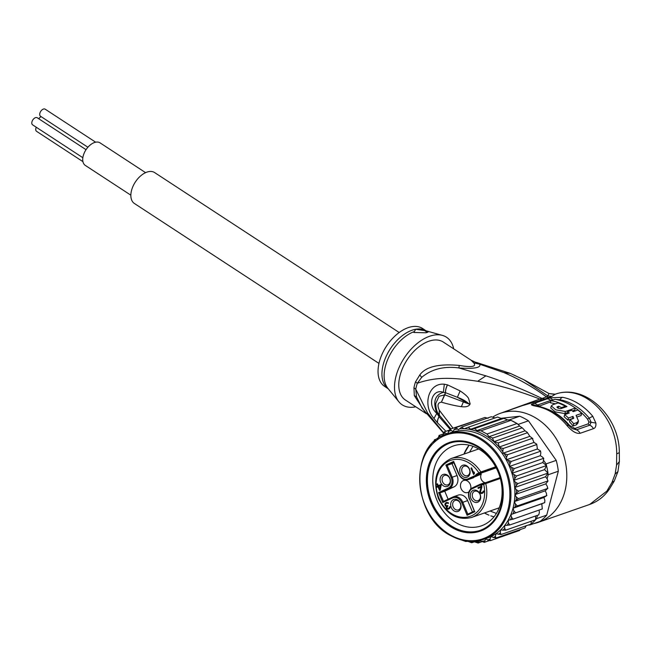 <?xml version="1.0" encoding="UTF-8"?>
<svg xmlns="http://www.w3.org/2000/svg" width="652" height="652" viewBox="0 0 652 652"><rect width="100%" height="100%" fill="white"/><g stroke="black" fill="none" stroke-linecap="round" stroke-linejoin="round"><path stroke-width="0.98" d="M82.853 157.711L32.6 124.842A4.23 2.51 -56.8 0 1 32.298 120.865A4.23 2.51 -56.8 0 1 35.909 117.539A4.23 2.51 -56.8 0 1 37.229 117.759L86.04 149.675M82.934 161.647L36.545 131.313A4.23 2.51 -56.8 0 1 36.276 127.246M38.802 118.786A4.23 2.51 -56.8 0 1 41.174 116.684M87.898 147.238L40.522 116.26A4.23 2.51 -56.8 0 1 40.22 112.283A4.23 2.51 -56.8 0 1 43.831 108.949A4.23 2.51 -56.8 0 1 45.159 109.169L95.657 142.193M145.592 172.65L100.049 142.861A13.464 7.995 123.2 0 0 83.236 155.82A13.464 7.995 123.2 0 0 85.306 165.404L130.856 195.192M378.975 363.425L134.393 203.481A18.468 10.97 -56.8 0 1 133.073 186.122A18.468 10.97 -56.8 0 1 148.843 171.606A18.468 10.97 -56.8 0 1 154.614 172.568L399.195 332.512M496.205 467.859L478.193 474.134A5.387 4.279 -109.2 0 0 476.449 475.797L481.306 474.11A5.387 4.279 70.8 0 0 483.833 482.211A5.387 4.279 70.8 0 0 484.892 482.602L480.011 484.306L479.75 485.227A6.153 4.89 70.8 0 0 482.203 484.925A0.766 0.465 -115.1 0 1 482.317 484.077L483.817 483.376L483.678 484.24L485.732 483.556L484.827 482.953L500.092 477.631L484.909 482.928M453.686 462.292L447.174 465.341L452.203 477.24L457.052 475.544A8.989 7.139 70.8 0 1 457.631 482.284A8.989 7.139 70.8 0 1 454.069 486.848L444.745 491.209L448.128 499.22M466.954 466.49A5.004 3.977 -109.2 0 0 464.134 466.213A5.004 3.977 -109.2 0 0 461.689 470.54A5.004 3.977 -109.2 0 0 464.607 475.389A5.004 3.977 -109.2 0 0 467.427 475.658A5.004 3.977 -109.2 0 0 469.872 471.339A5.004 3.977 -109.2 0 0 466.954 466.49M463.409 476.889A6.349 5.045 -109.2 0 0 469.88 473.857A6.349 5.045 -109.2 0 0 466.392 465.601A6.349 5.045 -109.2 0 0 459.913 468.633A6.349 5.045 -109.2 0 0 463.409 476.889M470.499 493.662A6.349 5.045 70.8 0 1 476.971 490.63A6.349 5.045 70.8 0 1 480.467 498.894A6.349 5.045 70.8 0 1 473.988 501.918A6.349 5.045 70.8 0 1 470.499 493.662M454.371 511.103A6.349 5.045 70.8 0 1 450.874 502.839A6.349 5.045 70.8 0 1 457.354 499.807A6.349 5.045 70.8 0 1 460.842 508.071A6.349 5.045 70.8 0 1 454.371 511.103M440.296 477.81A6.349 5.045 70.8 0 1 446.767 474.778A6.349 5.045 70.8 0 1 450.263 483.042A6.349 5.045 70.8 0 1 443.784 486.066A6.349 5.045 70.8 0 1 440.296 477.81M470.948 468.144L471.575 467.851L473.808 473.14L474.028 471.893L474.493 472.985L473.645 474.517L470.948 468.144L471.6 467.916M481.95 486.702L480.491 492.097L481.412 492.798L482.871 492.121L483.108 491.2L483.629 490.956L483.751 491.543L483.262 492.749L481.494 493.572L480.32 493.148L479.742 491.795L481.119 487.093L478.209 488.454L477.916 487.777L481.665 486.025L481.95 486.702M444.941 504.012L446.636 502.415L448.446 502.863L448.201 503.466L447.394 503.034L446.188 503.434L445.495 504.729L446.164 505.716L447.688 505.496L447.916 506.033L446.897 507.158L447.411 508.381L448.837 508.201L450.051 506.661L449.684 508.454L448.022 509.236L446.848 508.813L446.27 507.452L446.555 506.351L445.202 505.52L444.941 504.012L446.938 502.374M440.206 490.157L439.578 490.451L438.03 486.791L436.995 487.272L436.653 486.465L437.688 485.976L436.889 484.077L437.508 483.784L438.315 485.683L440.809 484.517L441.151 485.324L440.206 490.157M474.444 511.062L469.554 499.049A8.215 6.528 70.8 0 1 472.284 488.715L479.75 485.227M472.464 511.991L467.639 500.581A8.989 7.139 70.8 0 0 458.201 495.121L453.344 496.816A8.989 7.139 70.8 0 1 462.781 502.268L467.81 514.167L467.117 515.292L474.884 511.657M457.052 475.544L452.023 463.653L447.174 465.341L445.878 465.047L451.208 477.655L452.203 477.24A8.989 7.139 70.8 0 1 452.773 483.971A8.989 7.139 70.8 0 1 449.212 488.535L439.888 492.904L443.482 501.396L442.781 502.521L452.667 497.9A8.215 6.528 70.8 0 1 461.787 502.684L467.117 515.292M451.208 477.655A8.215 6.528 70.8 0 1 448.478 487.981L438.592 492.602L439.888 492.904L444.745 491.209M452.023 463.653L453.89 462.773M473.686 477.671A8.989 7.139 70.8 0 1 473.148 477.892L468.299 479.579A8.989 7.139 70.8 0 0 468.837 479.359L481.306 474.11M470.671 489.082A6.349 5.045 -109.2 0 0 467.166 480.858A6.349 5.045 -109.2 0 0 463.588 480.508A6.349 5.045 -109.2 0 0 460.483 485.993A6.349 5.045 -109.2 0 0 464.183 492.154A6.349 5.045 -109.2 0 0 467.761 492.504A6.349 5.045 -109.2 0 0 468.943 491.852M476.441 475.006L468.095 478.804A8.215 6.528 70.8 0 1 458.975 474.02L453.645 461.412L445.878 465.047M453.833 462.227L453.645 461.412M479.636 473.491L478.902 472.928L477.46 473.58A0.766 0.465 65.8 0 0 478.193 474.134L480.646 473.075L480.834 471.966L478.902 472.928A29.625 23.545 70.8 0 0 446.71 462.268A29.625 23.545 70.8 0 0 438.992 498.299A29.625 23.545 70.8 0 0 469.587 516.506A29.625 23.545 70.8 0 0 483.678 484.24L482.203 484.925M483.817 483.376L484.827 482.953M480.288 498.03A5.004 3.977 70.8 0 1 478.014 500.695A5.004 3.977 70.8 0 1 473.654 499.139A5.004 3.977 70.8 0 1 472.439 493.906A5.004 3.977 70.8 0 1 474.721 491.249A5.004 3.977 70.8 0 1 479.081 492.798A5.004 3.977 70.8 0 1 480.288 498.03M457.916 500.703A5.004 3.977 70.8 0 1 460.834 505.553A5.004 3.977 70.8 0 1 458.389 509.872A5.004 3.977 70.8 0 1 455.569 509.595A5.004 3.977 70.8 0 1 452.651 504.746A5.004 3.977 70.8 0 1 455.096 500.426A5.004 3.977 70.8 0 1 457.916 500.703M450.092 482.178A5.004 3.977 70.8 0 1 447.81 484.843A5.004 3.977 70.8 0 1 443.45 483.287A5.004 3.977 70.8 0 1 442.235 478.055A5.004 3.977 70.8 0 1 444.517 475.389A5.004 3.977 70.8 0 1 448.878 476.946A5.004 3.977 70.8 0 1 450.092 482.178M474.346 473.784L474.037 473.059M474.46 472.912L473.808 473.14M482.407 492.496L481.991 492.692M483.678 491.836L482.871 492.121M483.735 491.469L483.067 491.706M483.108 491.2L483.637 491.013M482.602 493.214L481.111 492.708M481.494 493.572L482.374 493.271M480.964 493.499L481.844 493.189M480.32 493.148L481.2 492.847M479.986 492.659L480.671 492.415M479.872 492.39L480.524 492.162M479.742 491.795L480.475 491.543M479.782 491.29L480.614 491.005M481.918 486.816L481.119 487.093M479.049 488.063L478.804 487.468L481.706 486.115M477.916 487.777L478.804 487.468M445.512 504.314L444.908 504.518M445.137 503.597L446.025 503.295M445.438 503.132L446.327 502.822M445.805 502.806L446.685 502.496M448.576 503.034L447.981 503.246M448.389 502.814L447.663 503.067M446.816 503.14L447.394 503.034M447.704 505.536L447.272 505.691M448.837 508.201L448.413 508.397M450.1 507.549L449.293 507.827M450.157 507.174L449.497 507.411M449.53 506.906L450.059 506.718M449.089 508.878L447.704 508.47M448.022 509.236L448.902 508.927M447.492 509.155L448.372 508.853M446.848 508.813L447.728 508.503M446.514 508.315L447.085 508.12M446.4 508.047L446.938 507.859M446.27 507.452L446.897 507.24M446.31 506.946L447.101 506.677M447.239 506.514L447.435 506.042L446.555 506.351M447.435 506.042L446.596 505.846M445.919 506.319L446.799 506.017M445.536 506.009L446.278 505.756M445.202 505.52L445.772 505.324M444.974 504.974L445.52 504.787M440.287 489.725L439.978 488.992M438.682 486.563L438.03 486.791M437.834 486.881L437.533 486.156L438.576 485.667L437.688 485.976M436.653 486.465L437.533 486.156M436.889 484.077L437.541 483.849M440.85 484.599L438.315 485.683M441.135 485.422L440.426 485.667L439.75 489.073L440.467 488.821M439.75 489.073L438.657 486.498L440.426 485.667M457.5 523.523A42.331 33.635 -109.2 0 0 481.363 525.862A42.331 33.635 -109.2 0 0 500.663 503.328A42.331 33.635 -109.2 0 0 477.386 448.258A42.331 33.635 -109.2 0 0 453.515 445.919A42.331 33.635 -109.2 0 0 434.216 468.454A42.331 33.635 -109.2 0 0 457.5 523.523M453.768 528.552A46.944 37.303 -109.2 0 0 501.641 506.156A46.944 37.303 -109.2 0 0 475.821 445.08A46.944 37.303 -109.2 0 0 427.948 467.476A46.944 37.303 -109.2 0 0 453.768 528.552M508.185 419.929L509.587 419.774A59.259 47.083 70.8 0 1 510.94 420.344L507.615 419.896L503.784 418.388L501.453 418.486L470.605 429.236L474.664 428.535L476.93 430.581L480.931 430.801L487.02 433.996L517.028 423.539A59.259 47.083 70.8 0 1 518.316 424.354L518.976 425.3L517.028 423.539A59.259 47.083 70.8 0 0 514.012 421.828A59.259 47.083 70.8 0 0 510.94 420.344L517.028 423.539M470.605 429.236L468.315 427.231L497.557 417.068M447.582 433.727L449.888 429.261L452.838 431.583L455.821 427.598L458.454 429.749L461.999 426.921C461.437 427.044 462.195 427.663 464.265 428.763L468.315 427.231M537.452 515.333L536.58 518.658A59.259 47.083 70.8 0 1 535.651 519.709A59.259 47.083 70.8 0 1 531.03 524.086A59.259 47.083 70.8 0 1 529.954 524.925L540.109 521.388A59.259 47.083 -109.2 0 0 546.726 515.121L558.324 471.225A59.259 47.083 -109.2 0 0 556.221 460.377L528.462 420.817L518.316 424.354M528.462 420.817A59.259 47.083 -109.2 0 0 524.159 418.299A59.259 47.083 -109.2 0 0 519.742 416.237L501.062 418.291M509.587 419.774L519.742 416.237M546.074 463.914A59.259 47.083 70.8 0 1 546.498 465.544A59.259 47.083 70.8 0 1 547.965 473.107A59.259 47.083 70.8 0 1 548.177 474.762L547.118 478.764L545.569 476.767L547.965 473.107L544.575 469.619L546.498 465.544L542.814 462.553L543.54 460.304L546.074 463.914L556.221 460.377M558.324 471.225L548.177 474.762M536.58 518.658L546.726 515.121M529.954 524.925L528.006 525.137M518.976 425.3L519.579 426.058L489.033 436.701L492.814 438.062L521.934 427.916L521.486 427.288L522.79 428.315L519.579 426.058M431.192 444.68L430.32 445.023L429.391 446.881M543.54 460.304L543.548 458.038L543.768 458.641L543.361 458.437L542.537 457.068L540.329 455.691L540.834 453.042L540.5 450.931L537.395 448.992L536.726 444.175L533.996 442.431L532.268 438.372L532.871 438.69L529.856 436.335L527.207 432.292L525.047 430.833L494.216 441.575L498.218 442.928L527.346 432.781M542.293 508.927L541.804 503.776L544.713 502.627L544.852 500.223L543.89 497.5L546.531 495.74L546.457 493.425L545.227 490.826L547.541 488.487L547.281 486.302L545.789 483.882L548.014 481.078L547.118 478.764M547.802 488.511L547.843 488.006L547.802 488.511M546.767 495.707L546.857 495.284L546.767 495.707M544.713 502.627L510.915 514.542L511.592 517.338L512.994 519.188L508.12 520.32L508.487 523.14L509.66 525.023L504.648 525.496L504.713 528.299L505.65 530.166L500.581 529.986L500.337 532.725L501.029 534.534L495.968 533.711L495.422 536.335L495.879 538.055L490.907 536.604L490.059 539.074L490.288 540.671L519.424 530.524L520.377 529.522M512.994 519.188L542.325 508.943M509.66 525.023L538.78 514.876L539.375 512.382L539.074 510.1M505.65 530.166L535.651 519.709L535.569 515.993M501.029 534.534L531.03 524.086L531.29 521.233M495.879 538.055L525.007 527.916L526.311 525.577M471.714 542.725L467.851 541.347L465.438 541.478M490.288 540.671L485.577 538.968L484.354 542.334L479.962 540.801L479 541.714A57.718 45.86 70.8 0 1 474.395 541.804L471.861 542.7L474.411 541.812L478.177 543.018L481.812 541.747M465.512 541.404L461.73 540.043M501.453 418.486L497.574 417.044M503.784 418.388L474.664 428.535M480.931 430.801L510.94 420.344M487.02 433.996L489.033 436.701M492.814 438.062C492.366 438.152 492.831 439.326 494.216 441.575M525.047 430.833L522.79 428.315M507.615 419.896L476.93 430.581M480.059 419.154L449.872 429.269M455.821 427.598L484.941 417.451L488.071 418.323M495.153 417.997L491.274 416.742M491.258 416.742L461.999 426.921M442.667 435.748L444.297 431.877L448.918 430.263M442.985 434.216A57.718 45.86 70.8 0 1 445.194 432.952L444.208 431.917M445.194 432.952L447.256 433.841M430.516 444.917L431.428 445.153M433.694 442.252L434.525 439.774L437.932 438.584M434.501 441.331A57.718 45.86 70.8 0 1 435.471 440.296L434.33 439.896M438.014 438.527L439.146 435.397L443.026 434.053M438.079 437.826A57.718 45.86 70.8 0 1 440.084 436.204L438.992 435.487M440.084 436.204L441.225 436.514M540.329 455.691L509.44 466.457L514.232 468.584L543.361 458.437M514.232 468.584L511.926 473.311L516.498 476.001L546.498 465.544M542.814 462.553L511.926 473.311A55.795 44.336 -109.2 0 0 509.44 466.457A55.795 44.336 -109.2 0 0 482.309 435.675A55.795 44.336 -109.2 0 0 450.85 432.586L446.881 433.971A55.795 44.336 70.8 0 1 478.34 437.052A55.795 44.336 70.8 0 1 478.658 437.223A55.795 44.336 70.8 0 1 510.875 491.331A55.795 44.336 70.8 0 1 483.588 539.351A55.795 44.336 70.8 0 1 452.129 536.262M516.498 476.001L513.686 480.377L515.602 482.35L517.957 483.564L547.965 473.107M544.575 469.619L513.686 480.377A55.795 44.336 -109.2 0 0 511.926 473.311M517.957 483.564L514.681 487.533L516.4 489.75L518.609 491.152L547.729 481.005M545.569 476.767L514.681 487.533A55.795 44.336 -109.2 0 0 513.686 480.377M518.609 491.152L514.901 494.64L516.392 497.068L518.422 498.633L547.541 488.487M545.789 483.882L514.901 494.64A55.795 44.336 -109.2 0 0 514.681 487.533M518.422 498.633L514.338 501.592L515.577 504.183L517.411 505.887L546.531 495.74M545.227 490.826L514.338 501.592A55.795 44.336 -109.2 0 0 514.901 494.64M517.411 505.887L513.002 508.258L543.89 497.5M541.804 503.776L510.915 514.542A55.795 44.336 -109.2 0 0 513.002 508.258L513.963 510.981L515.593 512.774M484.281 542.358L489.236 540.63M479 541.714L478.046 543.043M498.218 442.928L499.359 447.305A57.718 45.86 70.8 0 1 502.806 451.616L503.108 453.189L507.5 454.729L536.629 444.582M529.856 436.335L498.967 447.093M532.268 438.372L503.14 448.519L499.359 447.305M503.14 448.519L502.806 451.616M533.996 442.431L503.108 453.189M507.5 454.729L506.563 457.329L506.506 459.75L511.225 461.453L540.345 451.306M537.395 448.992L506.506 459.75M511.225 461.453L509.945 463.808L509.44 466.457M513.002 508.258A55.795 44.336 -109.2 0 0 514.338 501.592M446.881 433.971C408.559 444.362 411.958 517.696 451.632 536.091L451.95 536.262C462.724 541.763 473.271 542.79 483.588 539.351L487.566 537.965A55.795 44.336 -109.2 0 0 490.907 536.604A55.795 44.336 -109.2 0 0 495.968 533.711A55.795 44.336 -109.2 0 0 500.581 529.986A55.795 44.336 -109.2 0 0 504.648 525.496A55.795 44.336 -109.2 0 0 508.12 520.32A55.795 44.336 -109.2 0 0 510.915 514.542M555.3 403.849A55.412 44.026 -109.2 0 0 550.394 402.814L550.964 400.662L554.933 399.285A57.718 45.86 -109.2 0 1 575.317 408.046L565.39 411.502L564.844 413.58L567.305 412.716M550.964 400.662A57.718 45.86 70.8 0 1 566.947 406.546L560.736 408.69C557.9 408.429 556.775 407.761 557.378 406.693L557.15 407.557M556.955 407.044L558.699 406.237A57.718 45.86 70.8 0 1 561.421 407.647L565.39 406.269A57.718 45.86 -109.2 0 0 558.022 402.903L552.733 404.745L551.29 405.886L555.773 409.831L565.39 411.502M577.362 416.848L581.111 415.544L581.682 413.392A57.718 45.86 -109.2 0 0 577.892 410.018L573.255 411.632A57.718 45.86 -109.2 0 0 571.551 410.295L567.574 411.681A57.718 45.86 70.8 0 1 569.286 413.018L564.656 414.631A57.718 45.86 70.8 0 1 568.438 418.005L573.075 416.392L573.377 418.486L573.825 418.03M570.068 419.643A57.718 45.86 70.8 0 1 573.67 423.727L573.067 426.009A55.412 44.026 -109.2 0 0 569.498 421.828L570.068 419.643L573.377 418.486M573.067 426.009L576.376 424.851L576.979 422.577L573.67 423.727M576.979 422.577L578.463 420.972L576.075 415.34L581.682 413.392M422.594 328.502A34.629 20.562 123.2 0 0 411.779 326.701A34.629 20.562 123.2 0 0 382.202 353.914A34.629 20.562 123.2 0 0 384.688 386.473L388.266 388.812A34.629 20.562 -56.8 0 1 386.253 356.163A34.629 20.562 -56.8 0 1 415.683 329.252L424.476 330.58L428.046 332.047L425.976 332.773L413.857 332.479L415.683 329.252A34.629 20.562 -56.8 0 1 416.025 329.195A34.629 20.562 -56.8 0 1 426.155 330.841L422.594 328.502M572.391 410.947L574.771 410.116L575.317 408.046M558.169 408.225L558.699 406.237M561.176 408.559L561.421 407.647M565.154 407.174L565.39 406.269M551.29 405.886L550.744 407.956L555.202 411.877L564.844 413.58M567.069 413.792A55.412 44.026 -109.2 0 0 567.028 413.759L567.574 411.681M568.438 418.005L567.868 420.157A55.412 44.026 -109.2 0 0 564.102 416.734L564.656 414.631M567.868 420.157L572.505 418.543L573.075 416.392M576.376 424.851L577.9 423.099M556.132 399.497L559.938 399.709A56.178 44.638 70.8 0 1 589.261 418.152L587.525 419.106L588.903 421.925L588.234 423.849L574.909 428.486L569.506 425.389A55.412 44.026 70.8 0 0 547.215 409.065M538.609 406.359L550.647 401.86M450.002 429.22L439.106 416.734A11.54 6.504 -44.1 0 0 437.541 422.863L437.468 422.789A11.54 6.504 -44.1 0 1 439.041 416.652L439.399 415.267L450.899 428.91M437.468 422.789L433.955 418.445L436.848 413.352C426.522 404.916 432.781 388.119 443.336 392.349C434.835 394.949 432.675 401.958 436.848 413.352L439.041 416.652L439.309 410.23L439.342 415.194L438.56 414.061C436.979 412.284 436.025 408.812 435.683 403.629M453.026 428.168L439.309 410.23C437.052 405.324 437.753 402.643 441.396 402.186L444.794 394.843L439.008 396.302L435.675 403.629L435.666 405.071M441.396 402.186L445.455 392.683L444.868 394.867L468.984 403.995L463.36 401.934L461.371 406.669C456.294 406.017 449.636 404.525 441.396 402.186M433.955 418.445C422.284 405.422 428.291 382.594 444.33 384.207L447.582 384.884A11.54 8.036 113.2 0 0 445.536 392.708L457.386 397.296C462.113 398.926 465.976 401.119 468.967 403.881L469.831 404.533C468.552 406.498 465.732 407.215 461.371 406.669M447.582 384.884L460.116 390.907L457.386 397.296L468.967 403.881L470.133 403.824L469.831 404.533M444.33 384.207L443.336 392.349L445.455 392.683A11.54 8.036 113.2 0 1 447.492 384.851M424.476 330.58A7.694 3.024 -165.2 0 1 427.044 332.544M568.552 425.291C559.954 415.063 549.766 408.714 537.99 406.229L536.653 406.343C532.708 405.634 530.964 404.965 531.429 404.338L550.133 397.818L562.611 397.304A57.718 45.86 70.8 0 1 592.741 416.253L589.261 418.152L591.119 422.146L589.807 425.177L576.482 429.823L572.171 428.6L568.593 425.357L569.506 425.389M551.046 400.638A3.847 3.056 70.8 0 1 550.761 400.418L553.572 399.757M536.425 405.886L537.517 405.031L550.761 400.418A7.694 6.112 70.8 0 0 546.441 398.812M437.541 422.863L445.968 431.298M460.116 390.907C464.583 393.873 467.394 396.359 468.552 398.364L470.133 403.824M415.756 406.791A40.4 23.994 -56.8 0 1 414.884 406.962A40.4 23.994 -56.8 0 1 398.934 401.86A40.4 23.994 -56.8 0 1 400.98 363.555A40.4 23.994 -56.8 0 1 433.865 335.128A40.4 23.994 -56.8 0 1 442.398 335.389A40.4 23.994 -56.8 0 1 453.67 348.82M426.335 413.71L405.414 400.026A34.629 20.562 123.2 0 1 402.936 367.467A34.629 20.562 123.2 0 1 432.504 340.254A34.629 20.562 123.2 0 1 443.327 342.064L471.103 360.222L473.759 362.854C476.653 366.685 471.836 367.541 459.31 365.438C438.837 363.555 425.658 366.726 419.782 374.957L415.503 381.901A15.395 4.988 -161.4 0 1 417.337 383.246C436.832 376.554 452.496 377.549 477.688 381.273C491.608 383.832 493.955 384.46 507.028 387.989C518.642 391.347 529.571 395.039 539.815 399.073L500.622 413.229M424.843 411.795L414.322 395.634L413.947 387.801A15.395 7.058 -169.2 0 1 415.764 389.195A34.931 20.742 -56.8 0 1 417.337 383.246L421.681 377.345C431.648 369.105 444.028 365.968 458.812 367.94L459.31 365.438M443.425 432.92L422.129 408.176L416.522 396.84L415.764 389.195L427.696 413.148L443.539 432.692M616.564 465.088L619.367 461.551L619.318 452.643L616.702 453.882L616.564 465.088L615.129 474.02L611.992 482.407L606.865 491.103L589.669 504.452M619.367 461.551L617.925 471.608L614.257 481.062L611.992 482.407M614.257 481.062L609.416 489.09L606.865 491.103M592.741 416.253L595.895 423.067L588.903 421.925M574.909 428.486L576.482 429.823A7.694 6.112 70.8 0 1 580.141 433.295C576.392 433.971 571.934 431.306 566.775 425.291L568.593 425.357M588.234 423.849A3.847 3.056 -109.2 0 0 589.807 425.177A7.694 6.112 -109.2 0 1 593.467 428.657C595.333 428.071 596.14 426.204 595.895 423.067M492.782 417.035A57.718 45.86 70.8 0 1 500.532 413.262A57.718 45.86 70.8 0 1 550.85 431.184A57.718 45.86 70.8 0 1 564.828 491.543A57.718 45.86 70.8 0 1 538.511 522.276A57.718 45.86 70.8 0 1 533.906 523.548M500.532 413.262L522.684 405.544L542.146 399.88L539.815 399.073L542.057 398.462C523.083 389.374 504.363 381.836 485.895 375.845L458.812 367.94C474.224 369.016 481.176 367.777 479.693 364.215L503.849 372.569C518.894 378.991 533.1 387.109 546.457 396.913L542.057 398.462L544.974 399L551.779 396.432L555.284 394.199C583.344 383.767 617.036 416.538 616.702 453.882M542.146 399.88L544.974 399M551.779 396.432L547.827 395.911L523.89 379.757L549 393.539L554.893 394.403M548.976 393.555L547.827 395.911L546.457 396.913L549.367 397.443M473.759 362.854L479.693 364.215L471.103 360.222M480.426 530.263A46.178 36.691 -109.2 0 1 454.387 527.712L453.947 527.867A46.178 36.691 70.8 0 1 427.036 483.108A46.178 36.691 70.8 0 1 449.603 443.205A46.178 36.691 70.8 0 1 475.642 445.764L476.082 445.609A46.178 36.691 -109.2 0 0 450.043 443.058A46.178 36.691 -109.2 0 0 427.476 482.961A46.178 36.691 -109.2 0 0 454.387 527.712L453.947 527.867A46.178 36.691 70.8 0 0 479.986 530.418L480.426 530.263A46.178 36.691 -109.2 0 0 502.994 490.361A46.178 36.691 -109.2 0 0 476.082 445.609L475.642 445.764A46.178 36.691 70.8 0 1 502.553 490.516A46.178 36.691 70.8 0 1 479.986 530.418M463.939 454.102A42.331 33.635 70.8 0 1 469.09 445.169L463.939 454.102M485.74 513.686A42.331 33.635 70.8 0 1 484.444 512.969L489 515.194A42.331 33.635 70.8 0 1 485.74 513.686M494.037 516.775A42.331 33.635 70.8 0 1 490.809 515.862L494.037 516.775M495.642 466.808L480.834 471.966A31.166 24.768 -109.2 0 0 451.005 458.609C436.473 466.009 432.284 479.334 438.462 498.593C446.473 514.469 457.492 520.769 471.518 517.476A31.166 24.768 -109.2 0 0 485.732 500.883A31.166 24.768 -109.2 0 0 485.732 483.556L500.328 478.47M448.478 487.981A0.766 0.465 64.9 0 0 449.212 488.535L454.069 486.848M438.592 492.602L442.781 502.521M475.561 475.316A6.153 4.89 70.8 0 1 477.46 473.58M480.043 484.297A5.387 4.279 -109.2 0 0 482.015 484.2L482.317 484.077A0.766 0.465 -115.1 0 1 482.341 484.069L483.768 483.401M472.284 488.715A0.766 0.465 -115.1 0 1 472.398 487.867L479.986 484.322L472.398 487.867A0.766 0.465 -115.1 0 1 472.431 487.859C468.649 490.051 467.614 493.825 469.285 499.196L469.44 499.155M468.869 492.423A8.989 7.139 70.8 0 1 472.374 487.883M469.554 499.049L474.379 511.233M467.81 514.167L474.33 511.119L467.786 514.175M461.787 502.684L467.639 500.581M452.806 497.036A8.989 7.139 70.8 0 1 453.344 496.816L452.781 497.044A0.766 0.465 -115.1 0 1 452.806 497.036M452.667 497.9A0.766 0.465 -115.1 0 1 452.781 497.044L443.45 501.404M443.482 501.396L452.757 497.06M476.449 475.797L468.837 479.359A0.766 0.465 64.9 0 1 468.095 478.804M496.115 467.688L480.646 473.075M477.72 437.891A55.029 43.725 70.8 0 1 478.03 438.062A55.029 43.725 70.8 0 1 507.941 509.66A55.029 43.725 70.8 0 1 451.869 535.732A55.029 43.725 70.8 0 1 451.551 535.569A55.029 43.725 70.8 0 1 421.648 463.963A55.029 43.725 70.8 0 1 477.72 437.891M464.517 428.772A57.718 45.86 70.8 0 1 482.553 433.849A57.718 45.86 70.8 0 1 498.772 446.636M511.649 467.834A57.718 45.86 70.8 0 1 512.733 470.817M514.004 474.998A57.718 45.86 70.8 0 1 514.77 478.079M515.602 482.35A57.718 45.86 70.8 0 1 516.034 485.463M516.4 489.75A57.718 45.86 70.8 0 1 516.49 492.847M516.392 497.068A57.718 45.86 70.8 0 1 516.148 500.092M515.577 504.183A57.718 45.86 70.8 0 1 514.99 507.093M513.963 510.981A57.718 45.86 70.8 0 1 513.059 513.719M511.592 517.338A57.718 45.86 70.8 0 1 510.369 519.856M508.487 523.14A57.718 45.86 70.8 0 1 506.979 525.398M504.713 528.299A57.718 45.86 70.8 0 1 502.945 530.255M500.337 532.725A57.718 45.86 70.8 0 1 498.324 534.347M495.422 536.335A57.718 45.86 70.8 0 1 493.214 537.598M490.059 539.074A57.718 45.86 70.8 0 1 487.541 540.003M484.493 540.858A57.718 45.86 70.8 0 1 481.233 541.462M473.637 541.763A57.718 45.86 70.8 0 1 469.326 541.274M504.379 453.857A57.718 45.86 70.8 0 1 506.563 457.329M508.47 460.785A57.718 45.86 70.8 0 1 509.945 463.808M448.348 431.477A57.718 45.86 70.8 0 1 450.866 430.548M453.914 429.692A57.718 45.86 70.8 0 1 457.182 429.089M459.416 428.845A57.718 45.86 70.8 0 1 464.265 428.763M587.525 419.106A55.412 44.026 -109.2 0 0 574.396 407.394M442.398 335.389L425.723 330.719A35.094 20.831 123.2 0 0 422.162 330.189M414.232 331.607A35.094 20.831 123.2 0 0 388.51 357.695A35.094 20.831 123.2 0 0 387.964 388.445L398.934 401.86M562.611 397.304A7.694 4.238 101.1 0 0 559.938 399.709A3.847 2.119 -78.9 0 1 559.497 400.287M552.896 399.994L550.133 397.818M533.197 403.425A7.694 6.112 70.8 0 1 537.517 405.031A3.847 3.056 -109.2 0 0 539.277 405.821M538.65 406.196L531.429 404.338M413.947 387.801A34.629 20.562 -56.8 0 1 415.503 381.901M414.322 395.634L416.522 396.84M617.925 471.608L615.129 474.02M566.775 425.291A57.718 45.86 -109.2 0 0 536.653 406.343M593.467 428.657L580.141 433.295M419.782 374.957L421.681 377.345M485.895 375.845L477.688 381.273M503.849 372.569L510.337 373.4L476.099 362.333M478.674 448.967L451.005 458.609M496.384 513.434L490.059 511.013M473.002 446.318L469.554 452.146M453.613 462.121L458.706 474.167C461.184 478.821 464.379 480.63 468.299 479.579M499.187 507.835L471.518 517.476M484.868 482.936L483.792 483.385M578.463 420.972L577.868 423.229M537.99 406.229L536.686 406.139M619.318 452.643C619.62 416.416 585.023 383.335 555.235 394.215L548.984 393.531M609.416 489.09C604.331 496.441 597.827 501.527 589.897 504.371L538.511 522.276M523.89 379.757L510.337 373.392M449.603 443.205L450.043 443.058"/></g></svg>
